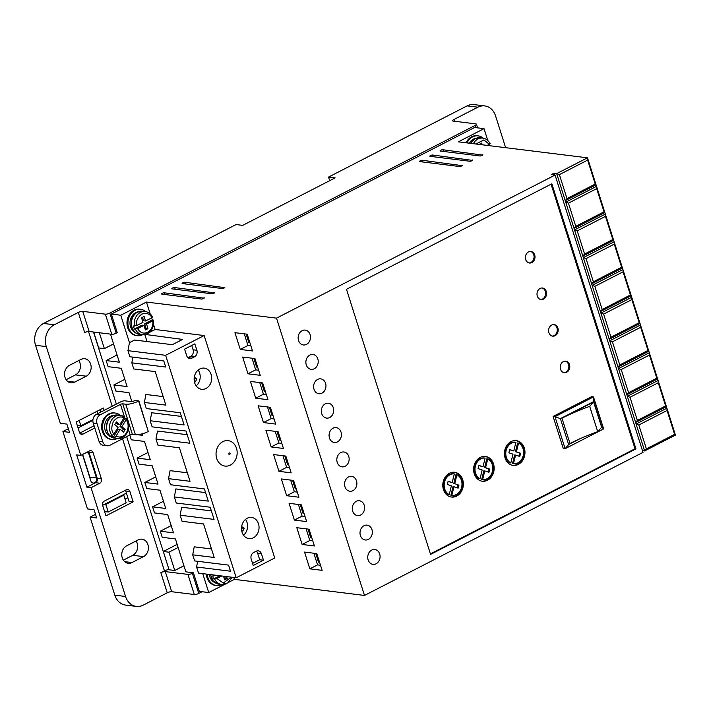 <?xml version="1.0" encoding="UTF-8"?>
<svg xmlns="http://www.w3.org/2000/svg" width="711" height="711" viewBox="0 0 711 711"><rect width="100%" height="100%" fill="white"/><g stroke="black" fill="none" stroke-linecap="round" stroke-linejoin="round"><path stroke-width="1.07" d="M222.881 441.629A12.816 10.523 97.1 0 0 216.713 458.435A12.816 10.523 97.1 0 0 230.32 465.092A12.816 10.523 97.1 0 0 236.487 448.286A12.816 10.523 97.1 0 0 222.881 441.629M145.062 328.917L146.066 328.402L144.617 323.834L152.225 319.923L153.176 320.039L152.812 320.821L146.502 324.065L147.959 328.633L145.391 329.957L143.942 325.38L137.632 328.624L134.441 329.06L142.049 325.149L143.942 325.38M153.176 320.039L152.812 320.821C153.309 326.029 151.585 329.868 147.639 332.339C143.453 334.054 140.111 332.81 137.632 328.624M122.132 431.062L123.243 429.266L119.999 426.404L124.985 418.352L126.22 418.619C130.611 426.102 129.429 432.412 122.674 437.549L117.582 438.491A11.652 9.563 -82.9 0 1 114.267 437.301L113.325 437.176L118.31 429.124L120.195 429.355L116.062 436.039L114.267 437.301M125.927 418.468L126.016 419.961L121.883 426.636L125.127 429.497L123.447 432.217L120.195 429.355M142.733 334.685A13.313 10.932 -82.9 0 1 137.259 335.69A13.313 10.932 -82.9 0 1 127.98 324.509A13.313 10.932 -82.9 0 1 135.028 310.289A13.313 10.932 -82.9 0 1 140.529 309.267A13.313 10.932 -82.9 0 1 145.586 311.578M140.529 309.267L139.587 309.152A13.313 10.932 97.1 0 0 134.086 310.174A13.313 10.932 97.1 0 0 127.038 324.394A13.313 10.932 97.1 0 0 136.316 335.574L137.259 335.69M467.011 142.911A13.313 10.932 -82.9 0 1 472.611 136.885A13.313 10.932 -82.9 0 1 478.112 135.863A13.313 10.932 -82.9 0 1 483.169 138.174M466.069 142.795A13.313 10.932 -82.9 0 1 471.669 136.77A13.313 10.932 -82.9 0 1 477.17 135.748L478.112 135.863M87.897 451.752A3.662 3.004 -82.9 0 1 88.537 452.96L96.465 477.943A3.662 3.004 -82.9 0 1 94.705 482.751A3.662 3.004 -82.9 0 1 93.194 483.027A3.662 3.004 -82.9 0 1 90.821 480.849L82.894 455.858A3.662 3.004 -82.9 0 1 82.698 454.427M90.057 478.459A3.662 3.004 97.1 0 0 89.87 477.125L82.698 454.533M309.872 355.056A7.492 6.15 97.1 0 0 305.908 363.054A7.492 6.15 97.1 0 0 311.125 369.347A7.492 6.15 97.1 0 0 314.218 368.769A7.492 6.15 97.1 0 0 318.181 360.77A7.492 6.15 97.1 0 0 312.964 354.478A7.492 6.15 97.1 0 0 309.872 355.056M317.604 379.434A7.492 6.15 97.1 0 0 313.64 387.433A7.492 6.15 97.1 0 0 318.857 393.725A7.492 6.15 97.1 0 0 321.959 393.147A7.492 6.15 97.1 0 0 325.922 385.149A7.492 6.15 97.1 0 0 320.697 378.856A7.492 6.15 97.1 0 0 317.604 379.434M302.139 330.677A7.492 6.15 97.1 0 0 298.176 338.676A7.492 6.15 97.1 0 0 303.393 344.968A7.492 6.15 97.1 0 0 306.485 344.391A7.492 6.15 97.1 0 0 310.449 336.392A7.492 6.15 97.1 0 0 305.232 330.1A7.492 6.15 97.1 0 0 302.139 330.677M325.336 403.812A7.492 6.15 97.1 0 0 321.372 411.811A7.492 6.15 97.1 0 0 326.598 418.104A7.492 6.15 97.1 0 0 329.691 417.526A7.492 6.15 97.1 0 0 333.655 409.527A7.492 6.15 97.1 0 0 328.429 403.235A7.492 6.15 97.1 0 0 325.336 403.812M333.068 428.191A7.492 6.15 97.1 0 0 329.104 436.19A7.492 6.15 97.1 0 0 334.33 442.482A7.492 6.15 97.1 0 0 337.423 441.904A7.492 6.15 97.1 0 0 341.387 433.906A7.492 6.15 97.1 0 0 336.17 427.613A7.492 6.15 97.1 0 0 333.068 428.191M340.8 452.569A7.492 6.15 97.1 0 0 336.845 460.568A7.492 6.15 97.1 0 0 342.062 466.851A7.492 6.15 97.1 0 0 345.155 466.283A7.492 6.15 97.1 0 0 349.119 458.284A7.492 6.15 97.1 0 0 343.902 451.992A7.492 6.15 97.1 0 0 340.8 452.569M348.541 476.948A7.492 6.15 97.1 0 0 344.577 484.946A7.492 6.15 97.1 0 0 349.794 491.23A7.492 6.15 97.1 0 0 352.887 490.661A7.492 6.15 97.1 0 0 356.851 482.662A7.492 6.15 97.1 0 0 351.634 476.37A7.492 6.15 97.1 0 0 348.541 476.948M356.273 501.326A7.492 6.15 97.1 0 0 352.309 509.325A7.492 6.15 97.1 0 0 357.526 515.608A7.492 6.15 97.1 0 0 360.619 515.04A7.492 6.15 97.1 0 0 364.583 507.032A7.492 6.15 97.1 0 0 359.366 500.748A7.492 6.15 97.1 0 0 356.273 501.326M364.005 525.705A7.492 6.15 97.1 0 0 360.042 533.703A7.492 6.15 97.1 0 0 365.258 539.987A7.492 6.15 97.1 0 0 368.351 539.409A7.492 6.15 97.1 0 0 372.315 531.41A7.492 6.15 97.1 0 0 367.098 525.127A7.492 6.15 97.1 0 0 364.005 525.705M371.737 550.074A7.492 6.15 97.1 0 0 367.774 558.082A7.492 6.15 97.1 0 0 372.991 564.365A7.492 6.15 97.1 0 0 376.083 563.787A7.492 6.15 97.1 0 0 380.047 555.789A7.492 6.15 97.1 0 0 374.83 549.505A7.492 6.15 97.1 0 0 371.737 550.074M472.264 159.922A1.662 0.462 162.4 0 1 472.566 160.082A1.662 0.462 162.4 0 1 471.926 160.695A1.662 0.462 162.4 0 1 469.695 161.237L430.111 156.34A1.662 0.462 162.4 0 1 429.808 156.189A1.662 0.462 162.4 0 1 430.83 155.398A1.662 0.462 162.4 0 1 432.679 155.025L472.415 160.384M461.999 165.201A1.662 0.462 162.4 0 1 462.301 165.352A1.662 0.462 162.4 0 1 461.652 165.974A1.662 0.462 162.4 0 1 459.43 166.516L419.837 161.619A1.662 0.462 162.4 0 1 419.534 161.459A1.662 0.462 162.4 0 1 420.557 160.668A1.662 0.462 162.4 0 1 422.405 160.295L462.141 165.654M203.995 297.722A1.662 0.462 162.4 0 1 204.297 297.873A1.662 0.462 162.4 0 1 203.657 298.496A1.662 0.462 162.4 0 1 201.426 299.038L161.841 294.141A1.662 0.462 162.4 0 1 161.539 293.99A1.662 0.462 162.4 0 1 162.561 293.19A1.662 0.462 162.4 0 1 164.41 292.825L204.146 298.176M214.269 292.443A1.662 0.462 162.4 0 1 214.571 292.603A1.662 0.462 162.4 0 1 213.922 293.225A1.662 0.462 162.4 0 1 211.7 293.767L172.106 288.87A1.662 0.462 162.4 0 1 171.804 288.71A1.662 0.462 162.4 0 1 172.826 287.919A1.662 0.462 162.4 0 1 174.675 287.546L214.411 292.905M224.534 287.173A1.662 0.462 162.4 0 1 224.836 287.333A1.662 0.462 162.4 0 1 224.196 287.946A1.662 0.462 162.4 0 1 221.965 288.488L182.38 283.591A1.662 0.462 162.4 0 1 182.078 283.44A1.662 0.462 162.4 0 1 183.1 282.649A1.662 0.462 162.4 0 1 184.949 282.276L224.676 287.635M482.538 154.651A1.662 0.462 162.4 0 1 482.84 154.802A1.662 0.462 162.4 0 1 482.191 155.425A1.662 0.462 162.4 0 1 479.969 155.967L440.376 151.07A1.662 0.462 162.4 0 1 440.073 150.91A1.662 0.462 162.4 0 1 441.096 150.119A1.662 0.462 162.4 0 1 442.944 149.754L482.68 155.105M117.368 438.465A13.313 10.932 -82.9 0 1 111.911 439.46A13.313 10.932 -82.9 0 1 102.633 428.28A13.313 10.932 -82.9 0 1 109.681 414.06A13.313 10.932 -82.9 0 1 115.182 413.038A13.313 10.932 -82.9 0 1 120.23 415.34M115.182 413.038L114.24 412.922A13.313 10.932 97.1 0 0 108.739 413.944A13.313 10.932 97.1 0 0 101.691 428.164A13.313 10.932 97.1 0 0 110.969 439.345L111.911 439.46M247.188 518.266A10.647 8.745 97.1 0 0 241.553 529.642A10.647 8.745 97.1 0 0 248.974 538.591A10.647 8.745 97.1 0 0 253.374 537.765A10.647 8.745 97.1 0 0 259.008 526.389A10.647 8.745 97.1 0 0 251.587 517.448A10.647 8.745 97.1 0 0 247.188 518.266M199.827 368.956A10.647 8.745 97.1 0 0 194.192 380.332A10.647 8.745 97.1 0 0 201.613 389.273A10.647 8.745 97.1 0 0 206.012 388.455A10.647 8.745 97.1 0 0 211.647 377.079A10.647 8.745 97.1 0 0 204.226 368.129A10.647 8.745 97.1 0 0 199.827 368.956M135.499 332.641A10.816 8.879 -82.9 0 1 129.98 322.83A10.816 8.879 -82.9 0 1 135.757 312.573A10.816 8.879 -82.9 0 1 138.076 311.791M469.251 143.187A10.816 8.879 -82.9 0 1 473.33 139.169A10.816 8.879 -82.9 0 1 475.659 138.387M566.694 372.262A5.821 4.781 -82.9 0 1 564.285 372.706A5.821 4.781 -82.9 0 1 560.232 367.818A5.821 4.781 -82.9 0 1 563.308 361.597A5.821 4.781 -82.9 0 1 565.716 361.144A5.821 4.781 -82.9 0 1 569.778 366.041A5.821 4.781 -82.9 0 1 566.694 372.262M563.823 372.617A5.821 4.781 97.1 0 0 565.752 372.137A5.821 4.781 97.1 0 0 568.853 366.209A5.821 4.781 97.1 0 0 565.245 361.117M555.095 335.69A5.821 4.781 -82.9 0 1 552.687 336.143A5.821 4.781 -82.9 0 1 548.625 331.246A5.821 4.781 -82.9 0 1 551.709 325.025A5.821 4.781 -82.9 0 1 554.118 324.58A5.821 4.781 -82.9 0 1 558.179 329.469A5.821 4.781 -82.9 0 1 555.095 335.69M552.225 336.054A5.821 4.781 97.1 0 0 554.153 335.574A5.821 4.781 97.1 0 0 557.255 329.637A5.821 4.781 97.1 0 0 553.647 324.545M543.497 299.127A5.821 4.781 -82.9 0 1 541.089 299.571A5.821 4.781 -82.9 0 1 537.027 294.683A5.821 4.781 -82.9 0 1 540.111 288.462A5.821 4.781 -82.9 0 1 542.52 288.008A5.821 4.781 -82.9 0 1 546.581 292.905A5.821 4.781 -82.9 0 1 543.497 299.127M540.618 299.482A5.821 4.781 97.1 0 0 542.555 299.011A5.821 4.781 97.1 0 0 545.657 293.074A5.821 4.781 97.1 0 0 542.04 287.982M531.899 262.555A5.821 4.781 -82.9 0 1 529.491 263.008A5.821 4.781 -82.9 0 1 525.429 258.111A5.821 4.781 -82.9 0 1 528.513 251.89A5.821 4.781 -82.9 0 1 530.921 251.445A5.821 4.781 -82.9 0 1 534.974 256.333A5.821 4.781 -82.9 0 1 531.899 262.555M529.02 262.919A5.821 4.781 97.1 0 0 530.957 262.439A5.821 4.781 97.1 0 0 534.059 256.502A5.821 4.781 97.1 0 0 530.442 251.418M456.702 496.091A12.478 10.247 -82.9 0 1 451.547 497.051A12.478 10.247 -82.9 0 1 442.846 486.564A12.478 10.247 -82.9 0 1 449.45 473.233A12.478 10.247 -82.9 0 1 454.613 472.273A12.478 10.247 -82.9 0 1 463.305 482.76A12.478 10.247 -82.9 0 1 456.702 496.091M451.076 496.98A12.478 10.247 97.1 0 0 455.76 495.976A12.478 10.247 97.1 0 0 462.39 482.929A12.478 10.247 97.1 0 0 454.133 472.228M487.506 480.263A12.478 10.247 -82.9 0 1 482.351 481.223A12.478 10.247 -82.9 0 1 473.65 470.744A12.478 10.247 -82.9 0 1 480.263 457.413A12.478 10.247 -82.9 0 1 485.417 456.453A12.478 10.247 -82.9 0 1 494.109 466.931A12.478 10.247 -82.9 0 1 487.506 480.263M481.88 481.151A12.478 10.247 97.1 0 0 486.564 480.147A12.478 10.247 97.1 0 0 493.194 467.1A12.478 10.247 97.1 0 0 484.946 456.409M518.319 464.443A12.478 10.247 -82.9 0 1 513.155 465.403A12.478 10.247 -82.9 0 1 504.463 454.916A12.478 10.247 -82.9 0 1 511.067 441.584A12.478 10.247 -82.9 0 1 516.222 440.624A12.478 10.247 -82.9 0 1 524.922 451.112A12.478 10.247 -82.9 0 1 518.319 464.443M512.684 465.332A12.478 10.247 97.1 0 0 517.368 464.327A12.478 10.247 97.1 0 0 523.998 451.281A12.478 10.247 97.1 0 0 515.751 440.58M111.112 436.758A10.816 8.879 -82.9 0 1 104.641 427.222A10.816 8.879 -82.9 0 1 110.401 416.344A10.816 8.879 -82.9 0 1 113.742 415.464M152.225 319.923A11.652 9.563 97.1 0 0 151.674 317.87M489.63 145.711A11.652 9.563 97.1 0 0 489.257 144.466M457.262 487.826L458.071 484.813L453.84 483.373L456.009 474.61L456.951 474.726A10.816 8.879 -82.9 0 1 461.981 484.618A10.816 8.879 -82.9 0 1 456.222 494.563A10.816 8.879 -82.9 0 1 451.832 495.407L453.982 486.715L453.04 486.6L450.89 495.291L451.832 495.407M487.026 478.743A10.816 8.879 -82.9 0 1 482.636 479.587L484.786 470.886L488.964 472.3L489.817 469.1L484.644 467.554L486.813 458.782L487.755 458.897A10.816 8.879 -82.9 0 1 492.794 468.798A10.816 8.879 -82.9 0 1 487.026 478.743M484.786 470.886L483.844 470.771L481.694 479.463L482.636 479.587M517.83 462.914A10.816 8.879 -82.9 0 1 513.449 463.759L515.599 455.067L519.768 456.48L520.621 453.28L515.448 451.725L517.617 442.962L518.559 443.077A10.816 8.879 -82.9 0 1 523.598 452.969A10.816 8.879 -82.9 0 1 517.83 462.914M515.599 455.067L514.648 454.951L512.507 463.643L513.449 463.759M124.985 418.352A11.652 9.563 97.1 0 0 124.123 417.446M169.058 569.671L126.665 436.625M116.346 404.088L93.488 332.019M168.898 569.751A3.333 0.924 -17.6 0 0 164.445 570.835L122.541 438.749M177.146 544.377L163.29 551.496L169.085 569.778L174.746 570.48L183.936 565.76M82.752 311.365L105.379 314.164L111.76 334.277L89.133 331.477L82.752 311.365A3.333 0.924 -17.6 0 0 78.299 312.449L54.303 324.785A16.646 13.669 97.1 0 0 46.295 346.613L80.805 455.396L89.533 450.916A3.333 2.737 -82.9 0 1 90.91 450.658A3.333 2.737 -82.9 0 1 93.07 452.64L101.38 478.85A3.333 2.737 -82.9 0 1 99.78 483.213L91.052 487.702L125.563 596.485A16.646 13.669 97.1 0 0 136.352 606.403A16.646 13.669 97.1 0 0 143.231 605.123L167.236 592.796L160.855 572.684L164.445 570.835M160.855 572.684A3.333 0.924 162.4 0 1 165.308 571.6L187.926 574.399L194.307 594.512L171.689 591.712A3.333 0.924 -17.6 0 0 167.236 592.796M194.307 594.512A3.333 0.924 -17.6 0 0 198.76 593.427L192.379 573.315A3.333 0.924 162.4 0 1 187.926 574.399M192.379 573.315L193.41 572.782L185.864 571.848L175.43 538.938L162.232 537.312L160.295 531.215L173.493 532.85L167.689 514.568L154.5 512.933L152.563 506.836L165.761 508.472L159.957 490.19L146.759 488.555L144.831 482.458L158.029 484.093L152.225 465.812L139.027 464.176L137.099 458.08L150.297 459.715L144.493 441.433L131.295 439.798L129.784 435.025M145.435 334.463L182.576 339.423L172.302 344.693L134.601 340.027L129.464 342.666L120.763 315.24L111.343 314.075L117.235 332.668L116.213 333.192L109.832 313.08A3.333 0.924 162.4 0 1 105.379 314.164M111.76 334.277A3.333 0.924 -17.6 0 0 116.213 333.192M89.133 331.477A3.333 0.924 -17.6 0 0 84.68 332.561L78.299 312.449M143.515 556.633L131.97 562.561A9.154 7.519 -82.9 0 1 128.184 563.272A9.154 7.519 -82.9 0 1 121.803 555.584A9.154 7.519 -82.9 0 1 126.647 545.808L138.201 539.871A9.154 7.519 -82.9 0 1 141.987 539.169A9.154 7.519 -82.9 0 1 148.359 546.857A9.154 7.519 -82.9 0 1 143.515 556.633L132.77 555.3L123.359 560.135M69.411 365.365L80.965 359.428A9.154 7.519 -82.9 0 1 84.742 358.726A9.154 7.519 -82.9 0 1 91.124 366.414A9.154 7.519 -82.9 0 1 86.28 376.19L74.726 382.127A9.154 7.519 -82.9 0 1 70.949 382.829A9.154 7.519 -82.9 0 1 64.568 375.141A9.154 7.519 -82.9 0 1 69.411 365.365M94.794 428.013L83 434.074A3.333 2.737 -82.9 0 1 81.623 434.332A3.333 2.737 -82.9 0 1 79.463 432.341L76.175 421.979L103.388 408.007L104.135 410.363M129.873 491.497L133.161 501.859L105.948 515.839L102.66 505.477A3.333 2.737 -82.9 0 1 104.259 501.113L126.336 489.772A3.333 2.737 -82.9 0 1 127.713 489.515A3.333 2.737 -82.9 0 1 129.873 491.497L125.723 490.99L129.011 501.344L133.161 501.859M163.29 551.496L168.942 552.189L174.746 570.48M168.942 552.189L178.132 547.47M137.401 434.697L142.564 435.336L142.093 433.861M202.733 573.626L208.732 592.539L199.302 591.374L193.41 572.782M211.496 548.963L194.227 546.83L192.708 554.82L194.636 560.917L228.578 565.112L230.506 571.209L196.574 567.014L198.502 573.11L236.212 577.767L274.722 557.993L204.155 335.548L155.14 329.477L149.31 332.472M211.371 510.889L181.661 507.219L180.141 515.208L182.069 521.305L203.568 523.963L214.198 557.486L192.708 554.82M205.577 492.607L175.866 488.937L174.337 496.927L176.275 503.024L210.207 507.219L214.073 519.403L180.141 515.208M187.331 472.788L170.062 470.646L168.543 478.645L170.471 484.733L204.404 488.937L208.27 501.122L174.337 496.927M187.206 434.714L157.495 431.035L155.976 439.025L157.904 445.122L179.394 447.779L190.033 481.303L168.543 478.645M181.403 416.424L151.701 412.753L150.172 420.743L152.11 426.84L186.042 431.035L189.908 443.229L155.976 439.025M163.166 396.605L145.897 394.472L144.377 402.462L146.306 408.558L180.239 412.753L184.105 424.947L150.172 420.743M131.837 401.537L129.029 392.676L115.831 391.041L113.893 384.944L127.091 386.58L121.297 368.298L108.099 366.663L106.161 360.575L119.359 362.201L110.454 334.117M100.198 414.789L120.479 404.372A1.662 0.462 162.4 0 1 122.701 403.83L125.723 404.204L135.383 434.67A9.652 2.684 -17.6 0 0 148.297 431.524L138.885 400.924L134.859 400.586A2.995 0.835 -17.6 0 1 130.851 401.564L124.825 400.817A2.995 0.835 162.4 0 0 120.817 401.795L96.429 414.326A6.657 5.466 97.1 0 0 93.221 423.054L99.025 441.335A6.657 5.466 97.1 0 0 103.344 445.308L107.112 445.77A6.657 5.466 -82.9 0 1 102.793 441.807L96.998 423.516A6.657 5.466 -82.9 0 1 100.198 414.789L96.429 414.326M111.343 314.075L474.593 127.482L484.022 128.655L487.782 140.511M505.645 147.692L495.549 115.849A16.646 13.669 97.1 0 0 484.76 105.921A16.646 13.669 97.1 0 0 477.881 107.201L453.876 119.528A3.333 0.924 -17.6 0 0 452.587 120.772A3.333 0.924 -17.6 0 0 453.191 121.083L475.819 123.883A3.333 0.924 162.4 0 1 476.423 124.194A3.333 0.924 162.4 0 1 475.135 125.438L109.832 313.08M93.674 332.037L98.713 347.937L104.375 348.639L99.327 332.739M113.564 343.92L104.375 348.639M132.77 555.3A9.154 7.519 97.1 0 0 136.068 540.964M86.28 376.19L75.535 374.866A9.154 7.519 97.1 0 0 78.823 360.53M75.535 374.866L66.123 379.701M80.805 455.396L76.655 454.88L86.902 487.186L91.052 487.702M125.563 596.485L114.818 595.151L90.066 517.146L96.669 517.963L94.056 509.734L87.462 508.916L62.906 431.515L69.5 432.332L66.896 424.103L60.293 423.294L35.55 345.279L46.295 346.613M54.303 324.785L43.549 323.452A16.646 13.669 97.1 0 0 35.55 345.279M43.549 323.452L236.088 224.552L242.691 225.369L335.103 177.901L328.509 177.083L467.136 105.877L477.881 107.201M198.76 593.427L202.084 591.721M114.818 595.151A16.646 13.669 97.1 0 0 125.607 605.079L136.352 606.403M86.902 487.186L95.629 482.698A3.333 2.737 97.1 0 0 97.229 478.334L88.919 452.125A3.333 2.737 97.1 0 0 88.591 451.396M79.792 433.07L94.074 425.738M97.878 413.553L100.704 412.104L99.958 409.767M125.038 499.184L127.864 497.727M104.597 511.582L108.223 512.027L126.185 502.793L123.776 495.176L122.656 495.043M90.066 517.146L95.523 514.346M137.099 458.08L148.004 452.48M144.831 482.458L155.736 476.859M152.563 506.836L163.468 501.237M160.295 531.215L171.2 525.616M675.45 435.114L674.623 434.359L646.388 448.863L644.646 450.934L675.45 435.114L587.49 157.815L556.677 173.635L559.388 174.622L587.633 160.108L587.49 157.815L458.346 141.836L484.022 128.655M554.393 174.986L553.851 173.288L556.677 173.635L644.646 450.934L642.477 450.667M228.569 582.345L234.399 579.349L364.485 595.445L643.02 452.365L555.06 175.075L276.517 318.146L146.439 302.059L150.199 313.915M208.732 592.539L224.703 584.335M233.803 577.474L234.399 579.349M206.288 574.07A13.313 10.932 97.1 0 0 215.584 585.446L216.526 585.562A13.313 10.932 -82.9 0 1 207.23 574.186M197.667 561.29L196.574 567.014M144.377 402.462L165.867 405.119L155.229 371.604L133.739 368.947L131.811 362.85L132.895 357.126M129.464 342.666L127.944 350.656L129.873 356.753L163.806 360.948L165.743 367.045L131.811 362.85M144.866 334.757L147.026 341.564M153.558 324.5L155.14 329.477M120.763 315.24L146.439 302.059M553.851 173.288L551.283 174.604L555.06 175.075M106.161 360.575L117.066 354.967M113.893 384.944L124.798 379.345M135.383 434.67L132.37 434.297A1.662 0.462 -17.6 0 0 130.14 434.848L109.867 445.264A6.657 5.466 -82.9 0 1 107.112 445.77M138.885 400.924L138.636 401.057A9.652 2.684 162.4 0 1 125.723 404.204M484.76 105.921L474.006 104.597A16.646 13.669 97.1 0 0 467.136 105.877M92.883 420.325L78.068 427.933M62.906 431.515L68.354 428.715M102.624 505.334L126.407 493.123M329.655 180.701L328.509 177.083M97.887 413.571L97.14 411.216M92.954 419.579L80.867 425.791L79.17 420.45M77.241 425.347L80.867 425.791M108.223 512.027L105.806 504.41L123.776 495.176M104.686 504.268L105.806 504.41M125.723 490.99A3.333 2.737 97.1 0 0 125.394 490.252M364.485 595.445L276.517 318.146M346.479 289.297L430.582 554.402L635.954 448.908L551.852 183.802L346.479 289.297M254.929 358.566L242.673 357.055L247.988 373.808L260.244 375.328L254.929 358.566M270.393 407.323L258.137 405.803L263.452 422.565L275.708 424.085L270.393 407.323M285.858 456.08L273.602 454.56L278.925 471.322L291.172 472.842L285.858 456.08M301.322 504.837L289.075 503.317L294.39 520.079L306.645 521.598L301.322 504.837M316.795 553.593L304.539 552.074L309.854 568.836L322.11 570.346L316.795 553.593M309.063 529.215L296.807 527.695L302.122 544.457L314.378 545.968L309.063 529.215M293.59 480.458L281.343 478.938L286.657 495.7L298.913 497.22L293.59 480.458M278.125 431.701L265.87 430.182L271.193 446.943L283.44 448.463L278.125 431.701M262.661 382.945L250.405 381.434L255.72 398.187L267.976 399.706L262.661 382.945M247.197 334.188L234.941 332.677L240.256 349.43L252.512 350.95L247.197 334.188M221.992 584.558A13.313 10.932 -82.9 0 1 216.526 585.562M127.944 350.656L165.645 355.322L236.212 577.767M204.155 335.548L165.645 355.322M595.231 184.078L566.996 198.582L565.245 200.653L596.058 184.824L595.231 184.078L587.633 160.108M604.03 211.807L575.786 226.311L574.044 228.382L604.848 212.553L604.03 211.807L596.68 188.646L596.538 186.353L565.734 202.173L568.445 203.15L596.68 188.646M612.82 239.536L584.584 254.04L582.842 256.111L613.646 240.282L612.82 239.536L605.479 216.375L605.337 214.082L574.532 229.902L577.234 230.888L605.479 216.375M621.618 267.265L593.383 281.769L591.641 283.84L622.445 268.011L621.618 267.265L614.277 244.104L614.135 241.811L583.322 257.631L586.033 258.617L614.277 244.104M630.417 294.994L602.181 309.498L600.431 311.569L631.244 295.74L630.417 294.994L623.067 271.842L622.925 269.54L592.121 285.36L594.831 286.346L623.067 271.842M639.216 322.723L610.971 337.236L609.229 339.298L640.033 323.478L639.216 322.723L631.866 299.571L631.723 297.269L600.919 313.089L603.63 314.075L631.866 299.571M648.005 350.461L619.77 364.965L618.028 367.027L648.832 351.207L648.005 350.461L640.664 327.3L640.522 324.998L609.718 340.818L612.42 341.804L640.664 327.3M656.804 378.19L628.568 392.694L626.826 394.756L657.631 378.936L656.804 378.19L649.463 355.029L649.321 352.727L618.508 368.556L621.218 369.533L649.463 355.029M665.603 405.919L637.367 420.423L635.616 422.485L666.429 406.665L665.603 405.919L658.253 382.758L658.11 380.456L627.306 396.285L630.017 397.262L658.253 382.758M674.623 434.359L667.051 410.487L666.909 408.185L636.105 424.014L638.816 424.991L667.051 410.487M646.388 448.863L638.816 424.991M430.413 553.887L635.012 448.792L635.954 448.908M635.012 448.792L551.078 184.202M263.479 560.215L261.452 553.816A4.995 4.097 97.1 0 0 258.217 550.838A4.995 4.097 97.1 0 0 256.156 551.229L253.587 552.545A4.995 4.097 97.1 0 0 251.187 559.095L253.214 565.494L263.479 560.215L259.711 559.753L257.684 553.354A4.995 4.097 97.1 0 0 256.262 551.176M194.476 356.815A4.995 4.097 97.1 0 0 196.885 350.265L194.85 343.866L184.584 349.137L186.611 355.536A4.995 4.097 97.1 0 0 189.855 358.513A4.995 4.097 97.1 0 0 191.917 358.131L194.476 356.815L190.708 356.344A4.995 4.097 97.1 0 0 193.108 349.794L196.885 350.265M247.988 373.808L255.693 369.853L251.996 358.202M258.626 370.218L255.693 369.853M263.452 422.565L271.158 418.61L267.46 406.959M274.091 418.975L271.158 418.61M278.925 471.322L286.622 467.367L282.925 455.715M289.555 467.731L286.622 467.367M294.39 520.079L302.086 516.124L298.398 504.472M305.019 516.488L302.086 516.124M309.854 568.836L317.559 564.881L313.862 553.229M320.492 565.245L317.559 564.881M302.122 544.457L309.827 540.502L306.13 528.851M312.751 540.867L309.827 540.502M286.657 495.7L294.354 491.745L290.657 480.094M297.287 492.11L294.354 491.745M271.193 446.943L278.89 442.989L275.193 431.337M281.823 443.353L278.89 442.989M255.72 398.187L263.425 394.232L259.728 382.58M266.358 394.596L263.425 394.232M240.256 349.43L247.961 345.475L244.264 333.823M250.894 345.839L247.961 345.475M209.336 574.444A10.816 8.879 97.1 0 0 214.766 582.513M566.996 198.582L559.388 174.622M575.786 226.311L568.445 203.15M584.584 254.04L577.234 230.888M593.383 281.769L586.033 258.617M602.181 309.498L594.831 286.346M610.971 337.236L603.63 314.075M619.77 364.965L612.42 341.804M628.568 392.694L621.218 369.533M637.367 420.423L630.017 397.262M579.563 438.927L568.622 444.544L560.401 418.646L554.98 416.682L565.129 448.677L563.245 448.445L553.096 416.45L591.605 396.676L593.489 396.907L554.98 416.682L553.096 416.45M259.711 559.753L252.556 563.423M191.739 345.466L193.108 349.794M188.033 357.722A4.995 4.097 97.1 0 0 188.139 357.669L190.708 356.344M243.553 535.223A10.647 8.745 97.1 0 0 245.508 519.385M196.192 385.913A10.647 8.745 97.1 0 0 198.147 370.075M568.622 444.544L565.129 448.677L603.639 428.902L593.489 396.907L593.774 401.502L601.995 427.409L601.062 427.889M241.66 526.549L244.202 528.211L242.815 531.153L241.642 530.388M194.29 377.239L196.84 378.901L195.445 381.843L194.272 381.069M257.658 367.169L256.609 367.045L257.258 365.916M273.122 415.926L272.073 415.793L272.722 414.673M288.586 464.683L287.546 464.55L288.195 463.43M304.059 513.44L303.01 513.306L303.659 512.187M319.523 562.197L318.475 562.063L319.123 560.935M311.791 537.818L310.743 537.685L311.391 536.565M296.318 489.061L295.278 488.928L295.927 487.808M280.854 440.305L279.805 440.171L280.454 439.051M265.39 391.548L264.341 391.423L264.99 390.295M249.925 342.791L248.877 342.666L249.525 341.538M603.639 428.902L601.995 427.409M560.401 418.646L593.774 401.502M452.169 482.609L448.134 481.24L447.272 484.44L451.378 485.826L449.21 494.598L448.268 494.483A10.816 8.879 -82.9 0 1 443.602 481.916A10.816 8.879 -82.9 0 1 453.378 473.802L454.32 473.917L452.169 482.609L448.081 481.427M482.982 466.789L478.938 465.412L478.076 468.611L482.182 470.007L480.014 478.77L479.072 478.654A10.816 8.879 -82.9 0 1 474.406 466.087A10.816 8.879 -82.9 0 1 484.182 457.973L485.124 458.088L482.982 466.789L478.885 465.598M488.066 471.997L488.875 468.984M513.786 450.961L509.743 449.592L508.889 452.791L512.987 454.178L510.818 462.95L509.876 462.834A10.816 8.879 -82.9 0 1 505.219 450.267A10.816 8.879 -82.9 0 1 514.995 442.153L515.937 442.269L513.786 450.961L509.689 449.779M518.87 456.178L519.679 453.165M241.553 529.606L242.318 527.98L244.202 528.211M242.318 527.98L241.544 527.473M194.183 380.296L194.956 378.67L196.84 378.901M194.956 378.67L194.183 378.163M231.333 577.163L223.263 583.029L216.891 578.496L213.709 578.932L219.895 575.75M216.224 575.297L212.74 575.883A11.652 9.563 97.1 0 0 213.709 578.932M136.663 325.576C135.694 321.488 137.419 317.648 141.836 314.058C146.981 312.742 150.314 313.978 151.852 317.773L145.542 321.017L144.084 316.448L141.525 317.764L142.973 322.332L136.663 325.576L133.472 326.011A11.652 9.563 97.1 0 0 134.441 329.06M589.686 406.363A79.41 22.112 -17.6 0 0 561.966 418.201L593.614 401.937L601.639 427.231L597.711 431.657L589.686 406.363L593.614 401.937M449.21 494.598A10.816 8.879 -82.9 0 1 444.544 482.031A10.816 8.879 -82.9 0 1 454.32 473.917M453.84 483.373L458.071 484.813M459.013 484.929L458.151 488.128L453.982 486.715M454.782 483.489L456.951 474.726M480.014 478.77A10.816 8.879 -82.9 0 1 475.357 466.212A10.816 8.879 -82.9 0 1 485.124 458.088M484.644 467.554L485.586 467.669L487.755 458.897M485.586 467.669L489.817 469.1M510.818 462.95A10.816 8.879 -82.9 0 1 506.161 450.383A10.816 8.879 -82.9 0 1 515.937 442.269M515.448 451.725L516.39 451.841L518.559 443.077M516.39 451.841L520.621 453.28M151.852 317.773L152.207 316.99M113.893 434.128C111.28 431.364 111.129 427.098 113.458 421.321C117.395 416.975 120.861 415.882 123.847 418.05L119.715 424.734L116.462 421.872L114.782 424.591L118.035 427.453L113.893 434.128L112.098 435.39L111.156 435.274A11.652 9.563 97.1 0 0 113.325 437.176M489.79 143.586L487.373 145.426M597.711 431.657A79.41 22.112 -17.6 0 0 569.991 443.486L561.966 418.201M223.503 576.194L224.649 579.829L227.218 578.505L226.605 576.585M216.891 578.496L221.779 575.99M123.847 418.05L123.963 416.628L120.443 415.366A11.652 9.563 -82.9 0 1 123.758 416.557M479.116 144.404L481.667 143.044L482.227 144.795M227.218 578.505L225.334 578.274L224.72 576.345M224.321 578.79L225.334 578.274M145.542 321.017L143.658 320.785L142.529 317.248M146.066 328.402L147.959 328.633M144.617 323.834L146.502 324.065M480.343 144.555L480.112 143.844M119.715 424.734L117.83 424.503L115.893 422.796M123.243 429.266L125.127 429.497M119.999 426.404L121.883 426.636M229.697 454.56C228.666 454.436 228.489 453.867 229.155 452.863C230.186 452.987 230.373 453.556 229.697 454.56M226.445 583.624A11.652 9.563 -82.9 0 1 221.628 584.522L218.864 584.175A11.652 9.563 -82.9 0 1 210.767 574.621M147.177 333.752A11.652 9.563 -82.9 0 1 142.369 334.641L139.596 334.303A11.652 9.563 -82.9 0 1 131.482 324.518A11.652 9.563 -82.9 0 1 137.65 312.076A11.652 9.563 -82.9 0 1 142.458 311.178L145.222 311.525A11.652 9.563 -82.9 0 0 140.414 312.422A11.652 9.563 -82.9 0 0 134.423 326.127M470.629 143.355A11.652 9.563 -82.9 0 1 475.224 138.672A11.652 9.563 -82.9 0 1 480.041 137.774L482.805 138.121A11.652 9.563 -82.9 0 0 477.996 139.018A11.652 9.563 -82.9 0 0 473.393 143.702M122.399 437.594A11.652 9.563 -82.9 0 1 117.582 438.491L114.818 438.145A11.652 9.563 -82.9 0 1 106.703 428.36A11.652 9.563 -82.9 0 1 112.862 415.917A11.652 9.563 -82.9 0 1 117.679 415.02L120.443 415.366A11.652 9.563 -82.9 0 0 115.626 416.264A11.652 9.563 -82.9 0 0 112.098 435.39M126.016 419.961C130.033 423.605 127.891 434.617 122.852 436.19C120.523 437.318 118.266 437.265 116.062 436.039M89.87 477.125L96.465 477.943M112.222 406.212L88.511 331.468M171.689 591.712L165.308 571.6M453.876 119.528L454.418 121.234M124.692 561.663L131.97 562.561M67.447 381.229L74.726 382.127M95.629 482.698L99.78 483.213M88.919 452.125L93.07 452.64M101.38 478.85L97.229 478.334M83 434.074L80.352 433.746M475.135 125.438L475.837 127.642M148.297 431.524L138.636 401.057M433.212 156.731L432.679 155.025M422.947 162.001L422.405 160.295M164.943 294.532L164.41 292.825M175.217 289.253L174.675 287.546M185.482 283.982L184.949 282.276M443.486 151.452L442.944 149.754M120.479 404.372L124.869 418.219M128.513 429.711L130.14 434.848M102.793 441.807L99.025 441.335M93.221 423.054L96.998 423.516M86.129 452.658L88.537 452.96M122.701 403.83L132.37 434.297M261.452 553.816L257.684 553.354M188.139 357.669L191.917 358.131M256.609 367.045L253.88 358.442M272.073 415.793L269.345 407.19M287.546 464.55L284.809 455.947M303.01 513.306L300.282 504.703M318.475 562.063L315.746 553.46M310.743 537.685L308.014 529.082M295.278 488.928L292.55 480.325M279.805 440.171L277.077 431.568M264.341 391.423L261.612 382.82M248.877 342.666L246.148 334.063M232.097 577.261L227.875 582.887L221.628 584.522A11.652 9.563 -82.9 0 1 214.651 579.047M213.682 575.999A11.652 9.563 -82.9 0 1 213.531 574.968M153.478 320.208C154.198 326.269 152.198 330.766 147.453 333.708L142.369 334.641A11.652 9.563 -82.9 0 1 135.383 329.175M475.863 144.004L483.898 139.943L489.426 144.369M218.864 584.175L213.22 581.083L210.483 574.586M139.596 334.303C129.784 333.708 128.167 316.146 137.365 312.12L142.458 311.178M470.353 143.32L474.948 138.716L480.041 137.774M114.818 438.145C104.997 437.549 103.379 419.988 112.587 415.962L117.679 415.02M476.423 124.194L477.588 127.856M152.501 317.133C150.91 313.906 148.483 312.04 145.222 311.525M490.083 143.729C488.493 140.502 486.066 138.636 482.805 138.121"/></g></svg>
